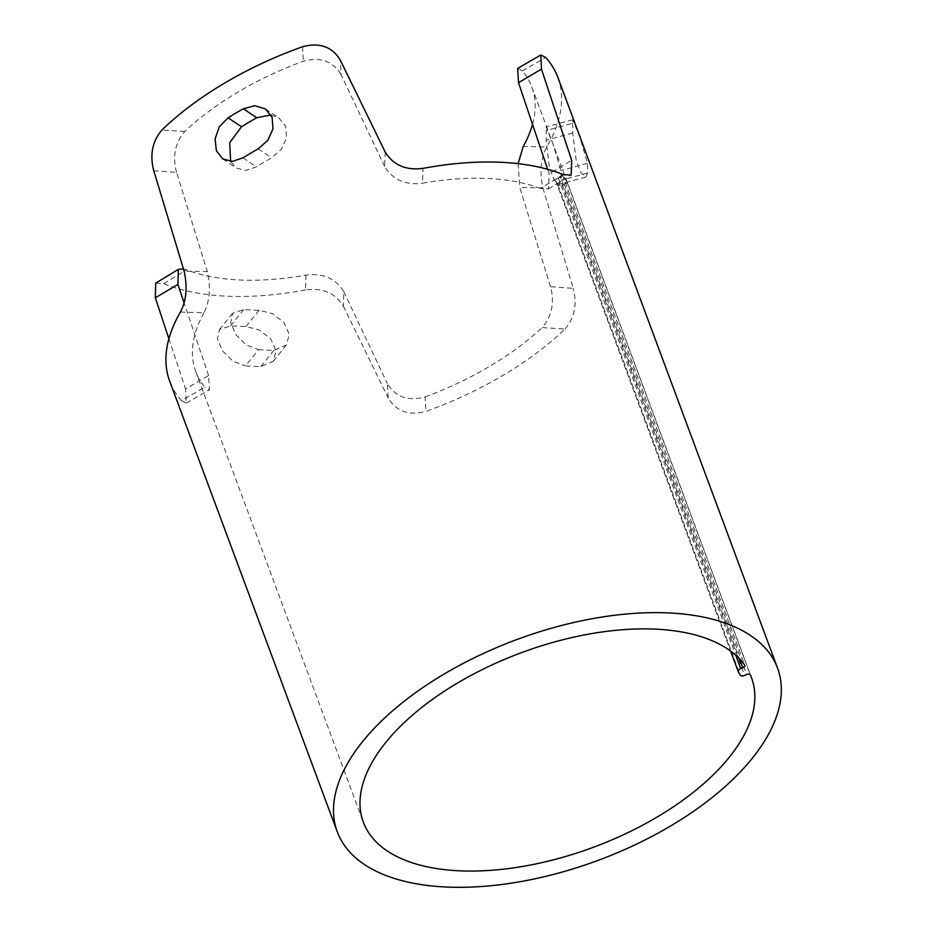 <?xml version="1.0" encoding="UTF-8"?>
<svg xmlns="http://www.w3.org/2000/svg" width="934" height="934" viewBox="0 0 934 934"><rect width="100%" height="100%" fill="white"/><g stroke="black" fill="none" stroke-linecap="round" stroke-linejoin="round"><path stroke-width="0.7" stroke-dasharray="4.67 3.5" d="M572.554 123.276A234.866 117.649 -20.4 0 1 572.67 132.978L576.243 160.776L581.146 173.07L585.828 177.04L587.568 173.035A234.866 117.649 159.6 0 0 587.451 163.333L579.745 136.668L572.705 119.704L572.554 123.276L546.04 130.515A207.091 103.744 -20.4 0 1 546.157 140.217L549.461 168.073L554.376 180.379L559.209 184.302L561.054 180.274A207.091 103.744 159.6 0 0 560.937 170.572L552.963 143.976L546.098 126.966L546.04 130.515M542.888 187.921L573.219 288.349L550.5 286.68C554.726 302.593 551.924 316.229 542.105 327.601L565.035 329.025A234.866 117.649 -20.4 0 1 425.927 411.415L425.11 396.903C407.983 401.538 395.362 397.032 387.26 383.372L388.194 397.977C396.296 411.427 408.882 415.899 425.927 411.415M550.5 286.68L519.771 187.489L542.923 187.921C539.432 172.113 540.716 158.488 546.764 147.058L523.262 146.346M557.832 77.277A234.866 117.649 -20.4 0 1 546.764 147.058M258.601 349.643A207.091 103.744 159.6 0 0 273.954 350.32L286.376 344.985L289.318 334.442L284.053 322.615L272.495 313.661L259.057 310.263A207.091 103.744 -20.4 0 1 243.704 309.586L232.613 313.287L230.686 322.58L235.812 334.57L246.202 344.961L258.601 349.643L245.502 365.871A234.866 117.649 159.6 0 0 260.855 366.548L273.195 361.306L276.079 350.834L270.825 339.007L259.337 329.971L245.957 326.491A234.866 117.649 -20.4 0 1 230.605 325.814L219.432 329.609L217.447 338.972L222.572 350.962L233.045 361.26L245.502 365.871M180.402 312.061L203.962 312.692C209.8 301.203 210.921 287.485 207.325 271.549L184.091 271.199M203.962 312.692A207.091 103.744 159.6 0 0 195.731 371.522A207.091 103.744 159.6 0 0 204.861 387.19L181.476 400.628A234.866 117.649 -20.4 0 1 169.696 381.212M181.476 400.628L186.24 403.103L185.516 389.034L208.574 375.491L209.45 389.758L204.861 387.19M208.574 375.491L184.08 302.803M305.897 275.098L305.558 289.925C322.592 287.637 335.189 293.043 343.338 306.13L343.794 291.723C335.75 278.484 323.106 272.938 305.897 275.098A207.091 103.744 -20.4 0 1 186.52 269.833L183.438 268.899M343.794 291.723L387.26 383.372M425.11 396.903A207.091 103.744 159.6 0 0 542.105 327.601M153.76 170.759L176.561 172.358L207.325 271.549M560.248 177.098L558.252 177.939A3.701 1.856 159.6 0 0 555.707 180.857A3.701 1.856 159.6 0 0 555.777 180.998L557.808 184.512A3.701 1.856 159.6 0 0 562.151 184.71L564.159 183.858A3.082 1.541 -20.4 0 1 567.814 184.091A207.091 103.744 -20.4 0 0 562.268 174.483A3.082 1.541 -20.4 0 1 562.361 174.67A3.082 1.541 -20.4 0 1 562.034 175.849A3.082 1.541 -20.4 0 1 560.248 177.098L739.378 658.75M518.113 163.66L519.771 187.489M517.693 68.38L522.351 70.914A207.091 103.744 -20.4 0 1 531.796 86.955A207.091 103.744 -20.4 0 1 532.543 124.269M547.639 169.311L549.134 173.771L571.701 160.298M563.167 174.553L540.424 188.435L548.643 188.855L549.134 173.771M540.424 188.435A207.091 103.744 159.6 0 0 422.53 183.227L422.997 168.365M385.217 152.079L384.645 166.521C392.689 179.772 405.321 185.341 422.53 183.227M384.645 166.521L341.167 74.86L340.361 60.231M176.561 172.358C172.335 156.445 175.09 142.797 184.839 131.425A207.091 103.744 -20.4 0 1 303.305 61.259C320.444 56.659 333.064 61.189 341.167 74.86M271 114.94L278.927 117.953L285.699 126.499L286.505 137.999L281.262 149.37L271.631 157.811A207.091 103.744 159.6 0 0 256.395 166.836L245.747 170.455L236.185 167.98L230.651 161.442M168.902 338.75L185.562 389.011M155.733 283.095L163.707 283.667L186.52 269.833M305.558 289.925A234.866 117.649 -20.4 0 1 163.707 283.667M343.338 306.107L388.194 397.954M565.035 329.025C574.597 317.793 577.34 304.239 573.266 288.361M562.268 174.483L744.748 665.171M567.814 184.091L750.294 674.792M564.159 183.858L746.64 674.558M562.151 184.71L744.631 675.399M557.808 184.512L740.3 675.212M555.777 180.998L730.61 651.103M558.252 177.939L735.77 655.283M522.351 70.914L545.678 57.429M302.616 46.712L303.305 61.259M184.839 131.425L161.851 130.083M230.605 325.814L243.704 309.586M245.957 326.491L259.057 310.263M260.855 366.548L273.954 350.32M572.67 132.978L546.157 140.217M587.568 173.035L561.054 180.274M587.451 163.333L560.937 170.572M258.228 148.821L271.631 157.811M242.992 157.846L256.395 166.836M195.731 371.522L363.326 822.165M562.361 174.67L744.853 665.358M555.707 180.857L730.586 651.091M531.796 86.955L751.52 677.792M548.643 188.855L571.211 175.078M186.24 403.103L209.45 389.758M219.432 329.609L232.613 313.287M273.195 361.306L286.376 344.985M585.828 177.04L559.209 184.302M572.705 119.704L546.098 126.966M265.408 108.881L278.927 117.953M222.666 158.908L236.185 167.98"/><path stroke-width="1.4" d="M228.094 117.789A234.866 117.649 -20.4 0 1 243.33 108.764L254.807 105.694L265.408 108.881L272.144 117.404L272.973 128.915L267.801 140.345L258.228 148.821A234.866 117.649 159.6 0 0 242.992 157.846L232.297 161.43L222.666 158.908L216.373 150.678L215.1 138.874L219.303 126.79L228.094 117.789L241.497 126.779A207.091 103.744 -20.4 0 1 256.733 117.754L271 114.94M153.795 170.759L184.138 271.199C187.617 287.007 186.391 300.62 180.402 312.061A234.866 117.649 -20.4 0 0 169.696 381.212L337.291 831.844A234.866 117.649 -20.4 0 1 362.766 741.398A234.866 117.649 -20.4 0 1 594.514 618.296A234.866 117.649 -20.4 0 1 777.555 668.114A234.866 117.649 -20.4 0 1 752.08 758.56A234.866 117.649 -20.4 0 1 520.343 881.661A234.866 117.649 -20.4 0 1 337.291 831.844M540.844 54.989L541.486 69.104L518.51 82.682L517.693 68.38L540.844 54.989L545.678 57.429A234.866 117.649 -20.4 0 1 557.832 77.277L777.555 668.114M541.451 69.116L571.678 160.321M571.701 160.298L571.211 175.078L563.167 174.553A234.866 117.649 -20.4 0 0 422.997 168.365C405.963 170.607 393.377 165.178 385.217 152.079L340.373 60.255C332.259 46.758 319.673 42.252 302.616 46.712A234.866 117.649 -20.4 0 0 161.851 130.083C152.347 141.314 149.65 154.869 153.76 170.759M184.08 302.803L177.915 284.415L155.289 297.841L155.733 283.095L178.359 269.366L177.915 284.415M183.438 268.899L178.359 269.366M729.057 757.544A207.091 103.744 -20.4 0 1 524.721 866.087A207.091 103.744 -20.4 0 1 363.326 822.165A207.091 103.744 -20.4 0 1 385.789 742.413A207.091 103.744 -20.4 0 1 576.698 636.498A207.091 103.744 -20.4 0 1 744.748 665.171A3.082 1.541 -20.4 0 1 744.853 665.358A3.082 1.541 -20.4 0 1 744.515 666.549A3.082 1.541 -20.4 0 1 742.74 667.787L740.732 668.639A3.701 1.856 159.6 0 0 738.199 671.546A3.701 1.856 159.6 0 0 738.269 671.686L740.3 675.212A3.701 1.856 159.6 0 0 744.631 675.399L746.64 674.558A3.082 1.541 -20.4 0 1 750.294 674.792A207.091 103.744 -20.4 0 1 751.52 677.792A207.091 103.744 -20.4 0 1 729.057 757.544M532.543 124.269A207.091 103.744 -20.4 0 1 523.262 146.346L518.113 163.66M518.51 82.682L547.639 169.311M230.651 161.442L229.706 142.715L241.497 126.779M155.336 297.818L168.902 338.75M739.378 658.75L742.74 667.787M730.61 651.103L738.152 671.394M735.77 655.283L740.732 668.639M243.33 108.764L256.733 117.754M730.586 651.091L738.199 671.546"/></g></svg>
